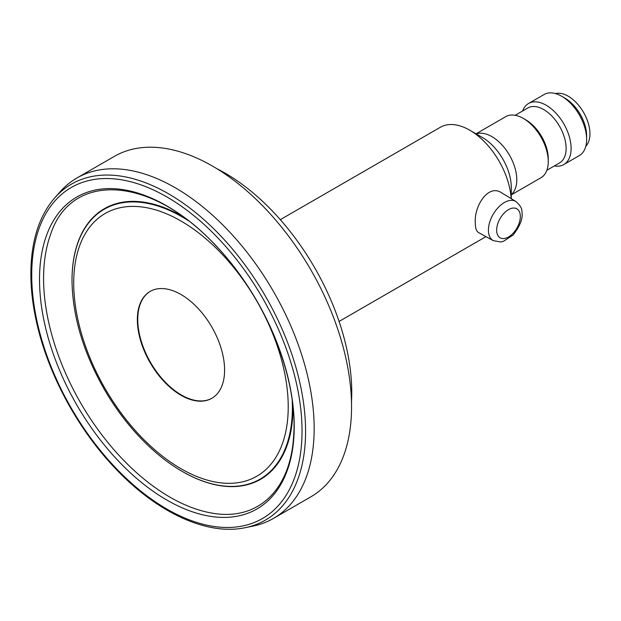 <?xml version="1.0" encoding="UTF-8"?>
<svg xmlns="http://www.w3.org/2000/svg" width="621" height="621" viewBox="0 0 621 621"><rect width="100%" height="100%" fill="white"/><g stroke="black" fill="none" stroke-linecap="round" stroke-linejoin="round"><path stroke-width="0.93" d="M478.62 232.603L478.535 232.557C476.385 231.299 475.313 228.078 475.321 222.9C473.877 206.739 488.059 183.436 501.597 192.813L515.857 201.46C520.173 205.38 522.176 208.672 521.865 211.326C523.262 217.839 520.32 225.757 513.039 235.08L503.22 241.453L500.642 241.988L493.237 240.637A22.62 13.057 -60 0 1 488.417 230.197A22.62 13.057 -60 0 1 498.384 207.336A22.62 13.057 -60 0 1 515.857 201.46M511.168 198.611A58.754 33.922 -120 0 0 469.732 130.177A58.754 33.922 -120 0 0 440.351 127.266L280.319 219.663M546.876 170.255L559.552 162.935A31.725 18.32 -120 0 0 566.119 148.411A31.725 18.32 -120 0 0 552.271 116.476A31.725 18.32 -120 0 0 527.819 107.976L515.151 115.296M511.277 194.878L540.953 177.746A35.257 20.353 -120 0 0 548.258 161.607L548.258 158.728A31.725 18.32 -120 0 0 525.824 119.869L523.332 118.425A35.257 20.353 -120 0 0 505.704 116.678L476.028 133.81M563.806 164.549L579.323 155.592A35.257 20.353 -120 0 0 586.628 139.453A35.257 20.353 -120 0 0 561.695 96.271A35.257 20.353 -120 0 0 544.074 94.524L528.549 103.49A35.257 20.353 60 0 1 555.717 112.929A35.257 20.353 60 0 1 571.11 148.411A35.257 20.353 60 0 1 563.806 164.549A35.257 20.353 60 0 1 554.359 165.931M522.634 110.973A35.257 20.353 60 0 1 528.549 103.49M140.672 302.318A61.696 35.622 60 0 1 150.127 291.435A61.696 35.622 60 0 1 197.672 307.969A61.696 35.622 60 0 1 211.823 398.294A61.696 35.622 60 0 1 156.74 372.763A61.696 35.622 60 0 1 140.672 302.318M212.025 398.177A61.696 35.622 60 0 1 150.538 362.439A61.696 35.622 60 0 1 150.336 291.319M215.611 245.287A180.098 103.979 60 0 1 244.402 514.429A180.098 103.979 60 0 1 40.613 299.306A180.098 103.979 60 0 1 215.611 245.287M228.373 230.655A196.546 113.472 60 0 1 273.457 518.419A196.546 113.472 60 0 1 253.058 526.088L245.272 527.679A193.977 111.997 60 0 0 304.88 414.929A193.977 111.997 60 0 0 220.905 236.096A193.977 111.997 60 0 0 54.811 197.781L60.074 191.827A196.546 113.472 60 0 1 76.919 177.994A196.546 113.472 60 0 1 228.373 230.655M76.919 177.994L114.311 156.407A196.546 113.472 60 0 1 265.765 209.067A196.546 113.472 60 0 1 310.849 496.831L273.457 518.419M216.768 168.633A179.213 103.466 60 0 1 273.535 212.235A179.213 103.466 60 0 1 351.494 401.989M586.628 139.453L586.628 135.782A30.763 17.761 -120 0 0 564.877 98.11L561.695 96.271M585.836 146.183A30.763 17.761 -120 0 0 589.95 133.864A30.763 17.761 -120 0 0 578.104 104.662A30.763 17.761 -120 0 0 555.469 93.592M548.258 161.607A35.257 20.353 -120 0 0 523.332 118.425M469.732 130.177L482.455 137.528A40.761 23.536 -120 0 1 511.277 187.449L511.277 198.681M496.653 230.158A16.744 9.672 -60 0 1 514.413 208.066A16.744 9.672 -60 0 1 514.413 231.742A16.744 9.672 -60 0 1 496.653 230.158M222.015 254.144A151.679 87.569 60 0 1 246.265 480.817A151.679 87.569 60 0 1 74.636 299.64A151.679 87.569 60 0 1 222.015 254.144M115.157 467.334A191.144 110.359 -120 0 0 300.875 410A191.144 110.359 -120 0 0 84.596 181.689A191.144 110.359 -120 0 0 115.157 467.334M210.853 512.892A178.654 103.148 60 0 1 80.583 402.827A178.654 103.148 60 0 1 50.402 234.979C70.678 171.109 150.818 175.277 215.704 245.559C265.276 296.861 298.336 378.042 293.632 436.291C290.31 491.211 256.877 521.772 210.853 512.892L211.839 513.062M292.972 406.98A156.251 90.216 60 0 1 182.489 471.572A156.251 90.216 60 0 1 182.341 471.486M72.005 280.374A156.251 90.216 60 0 1 72.005 280.203A156.251 90.216 60 0 1 183.187 216.822M292.204 400.561A155.832 89.967 60 0 1 182.186 471.401L182.489 471.572M182.186 471.401C170.713 464.756 159.55 456.326 148.706 446.103C131.737 430.019 116.942 411.118 104.32 389.398C83.245 352.309 72.471 316.027 72.005 280.545A155.832 89.967 60 0 1 188.365 220.696M511.277 194.637A35.257 20.353 -120 0 0 516.788 179.772A35.257 20.353 -120 0 0 502.622 145.632A35.257 20.353 -120 0 0 476.229 133.934M493.237 240.637L478.535 232.557M339.074 321.437L485.956 236.632M54.811 197.781C40.404 214.392 32.478 236.974 31.05 265.524C30.243 283.168 32.051 301.93 36.46 321.802C47.755 373.431 77.47 428.715 115.102 468.156C156.748 512.504 207.049 535.876 245.272 527.679"/></g></svg>
